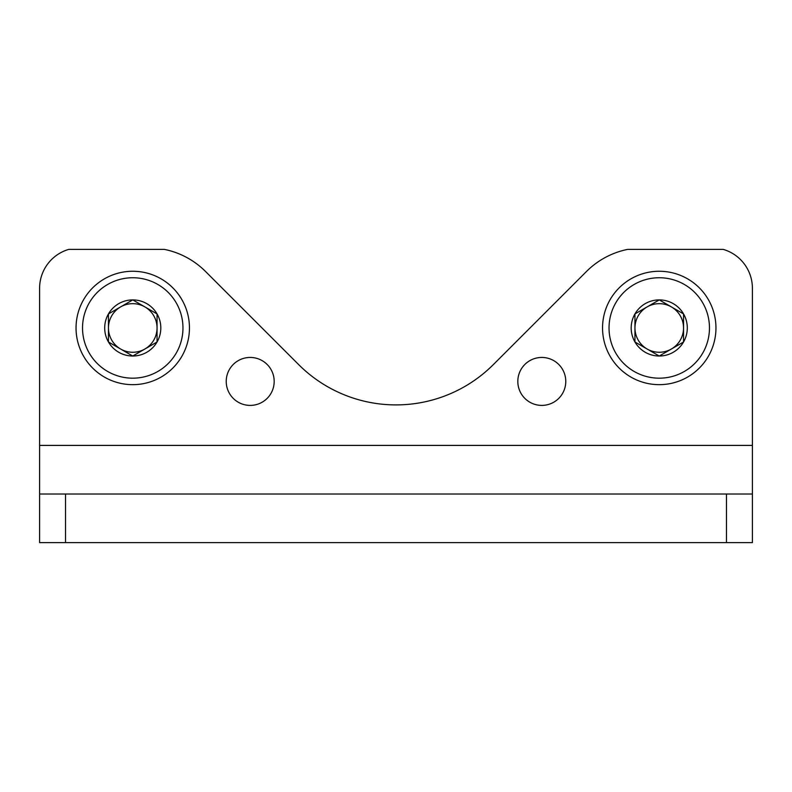 <?xml version="1.0" encoding="UTF-8"?>
<svg xmlns="http://www.w3.org/2000/svg" width="792" height="792" viewBox="0 0 792 792"><rect width="100%" height="100%" fill="white"/><g stroke="black" fill="none" stroke-linecap="round" stroke-linejoin="round"><path stroke-width="1.19" d="M752.4 494.01L752.4 288.268L752.4 445.411L39.6 445.411L39.6 288.268L39.6 542.609L752.4 542.609L752.4 494.01L39.6 494.01M586.456 271.498L493.367 364.577A137.699 137.699 0 0 1 298.633 364.577A137.699 137.699 0 0 0 493.367 364.577L586.456 271.498A81.002 81.002 0 0 1 627.611 249.391L723.244 249.391A40.501 40.501 0 0 1 752.4 288.268M298.633 364.577L205.544 271.498A81.002 81.002 0 0 0 164.389 249.391L68.755 249.391A40.501 40.501 0 0 0 39.6 288.268M726.482 494.01L726.482 542.609M65.518 494.01L65.518 542.609M274.18 381.417A23.978 23.978 0 0 0 238.214 360.657A23.978 23.978 0 0 0 238.214 402.188A23.978 23.978 0 0 0 274.18 381.417M565.775 381.417A23.978 23.978 0 0 0 529.808 360.657A23.978 23.978 0 0 0 529.808 402.188A23.978 23.978 0 0 0 565.775 381.417M683.546 341.986L659.251 356.024L634.946 341.986L634.946 313.929L659.251 299.901L683.546 313.929L683.546 341.986A28.057 28.057 0 0 1 634.946 341.986A28.057 28.057 0 0 1 659.251 299.901A28.057 28.057 0 0 1 683.546 341.986L683.546 313.929L659.251 299.901L634.946 313.929L634.946 341.986L647.104 349.005A24.305 24.305 0 0 1 647.104 306.92A24.305 24.305 0 0 1 683.546 327.957A24.305 24.305 0 0 1 671.398 349.005L683.546 341.986M659.251 277.745A50.223 50.223 0 0 1 702.742 353.074A50.223 50.223 0 0 1 615.76 353.074A50.223 50.223 0 0 1 659.251 277.745M659.251 271.26A56.697 56.697 0 0 1 708.355 356.311A56.697 56.697 0 0 1 610.147 356.311A56.697 56.697 0 0 1 659.251 271.26M671.398 349.005A24.305 24.305 0 0 1 647.104 349.005L659.251 356.024L671.398 349.005M157.054 341.986L132.749 356.024L108.454 341.986L108.454 313.929L132.749 299.901L157.054 313.929L157.054 341.986A28.057 28.057 0 0 1 108.454 341.986A28.057 28.057 0 0 1 132.749 299.901A28.057 28.057 0 0 1 157.054 341.986L157.054 313.929L132.749 299.901L108.454 313.929L108.454 341.986L120.602 349.005A24.305 24.305 0 0 1 120.602 306.92A24.305 24.305 0 0 1 157.054 327.957A24.305 24.305 0 0 1 144.896 349.005L157.054 341.986M132.749 277.745A50.223 50.223 0 0 1 176.24 353.074A50.223 50.223 0 0 1 89.258 353.074A50.223 50.223 0 0 1 132.749 277.745M132.749 271.26A56.697 56.697 0 0 1 181.853 356.311A56.697 56.697 0 0 1 83.645 356.311A56.697 56.697 0 0 1 132.749 271.26M144.896 349.005A24.305 24.305 0 0 1 120.602 349.005L132.749 356.024L144.896 349.005"/></g></svg>
